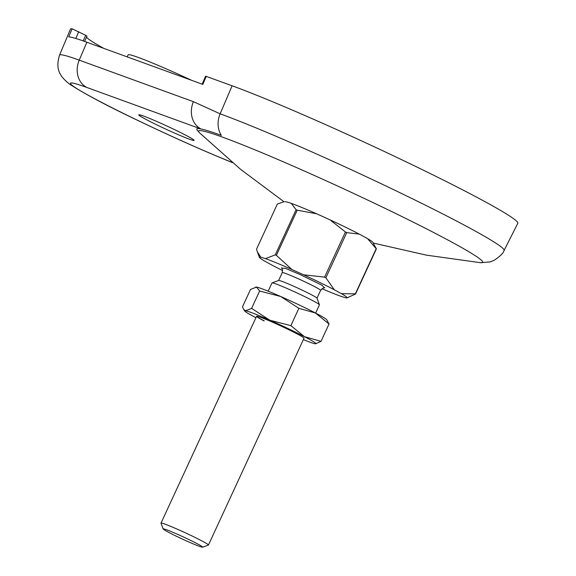 <?xml version="1.0" encoding="UTF-8"?>
<svg xmlns="http://www.w3.org/2000/svg" width="576" height="576" viewBox="0 0 576 576"><rect width="100%" height="100%" fill="white"/><g stroke="black" fill="none" stroke-linecap="round" stroke-linejoin="round"><path stroke-width="0.86" d="M186.768 138.197A30.485 1.634 -155.2 0 0 194.126 140.407A30.485 1.634 -155.2 0 0 176.897 130.759A30.485 1.634 -155.2 0 0 146.146 117.043A30.485 1.634 -155.2 0 0 138.78 114.833A30.485 1.634 -155.2 0 0 156.06 124.502A30.485 1.634 -155.2 0 0 186.768 138.197M200.995 128.981A158.89 8.532 -155.2 0 0 197.28 130.313L199.721 132.97A156.449 8.402 24.8 0 1 236.383 142.387A156.449 8.402 24.8 0 1 403.963 217.555A156.449 8.402 24.8 0 1 480.463 262.692L489.982 261.958L493.963 260.446C500.278 256.212 503.647 252.886 504.072 250.474A170.935 9.18 -155.2 0 0 407.462 196.358A170.935 9.18 -155.2 0 0 235.008 119.448A170.935 9.18 -155.2 0 0 220.14 113.825A21.773 18.331 110 0 0 221.371 135.374C211.896 131.926 205.099 129.802 200.995 128.981A21.773 18.331 -70 0 1 193.406 101.671L79.229 60.149A21.773 18.331 110 0 0 86.825 87.458L200.995 128.981M504.072 250.474L517.802 223.294A172.001 9.238 -155.2 0 0 420.588 168.833A172.001 9.238 -155.2 0 0 247.068 91.447A172.001 9.238 -155.2 0 0 232.106 85.788L206.237 76.385L202.795 84.384L86.882 42.228A128.153 6.883 -155.2 0 0 68.731 36.821L72.137 28.8A128.455 6.898 -155.2 0 0 70.452 29.146L59.537 55.116C56.347 66.082 56.794 74.506 69.977 84.37C84.355 93.758 106.877 105.732 137.542 120.305C169.963 135.835 199.75 149.191 226.901 160.366A21.773 13.91 112.2 0 1 226.022 159.948A105.71 5.681 24.8 0 1 101.239 102.182A105.71 5.681 24.8 0 1 86.825 87.458M285.062 201.715A48.485 2.606 24.8 0 1 296.539 205.358A48.485 2.606 24.8 0 1 343.764 226.346A48.485 2.606 24.8 0 1 372.802 242.258L376.373 248.875L355.514 294.019L347.033 297.886A48.334 2.599 24.8 0 1 345.672 297.77L341.136 296.388A48.334 2.599 24.8 0 1 321.941 288.691M202.147 84.146L205.56 76.212L206.237 76.385M86.515 37.21A111.038 5.962 -155.2 0 0 103.795 48.384M72.137 28.8L85.745 35.345L83.182 40.903M86.983 36.137L85.745 35.345M191.779 80.374A65.318 3.506 -155.2 0 0 143.906 59.566A65.318 3.506 -155.2 0 0 128.138 54.828L127.188 56.887M163.145 528.962L161.014 523.202A26.129 1.404 24.8 0 1 161.006 523.116A26.129 1.404 24.8 0 1 181.706 531.151A26.129 1.404 24.8 0 1 208.447 545.033A26.129 1.404 24.8 0 1 208.375 545.09L202.615 547.2A21.773 1.166 24.8 0 1 185.422 540.461A21.773 1.166 24.8 0 1 163.145 528.962A21.773 1.166 24.8 0 1 180.389 535.586A21.773 1.166 24.8 0 1 202.615 547.2M315.612 313.099L319.428 304.848A26.129 1.404 -155.2 0 0 319.421 304.769A26.129 1.404 -155.2 0 0 292.687 290.966A26.129 1.404 -155.2 0 0 272.059 282.881A26.129 1.404 -155.2 0 0 271.987 282.931L268.178 291.182M319.421 304.769L316.973 298.145A21.118 1.138 -155.2 0 0 295.366 286.992A21.118 1.138 -155.2 0 0 278.69 280.454L272.059 282.881M282.665 270.547A48.334 2.599 24.8 0 1 272.246 265.248L265.118 261.353A48.334 2.599 24.8 0 1 259.74 257.832A48.334 2.599 24.8 0 1 259.402 257.393A48.334 2.599 24.8 0 1 260.878 257.249L265.414 258.631A48.334 2.599 24.8 0 1 291.91 269.518L303.574 274.788A48.334 2.599 24.8 0 1 334.303 289.778L341.431 293.666A48.334 2.599 24.8 0 1 347.033 297.886M281.686 268.106L285.602 268.402L300.334 274.658L322.063 285.278L324.432 287.863M303.574 274.788L324.576 277.128L345.434 231.984L330.062 219.874M316.548 213.761L297.23 210.197L276.379 255.334L291.91 269.518M276.379 255.334A54.864 2.945 -155.2 0 0 275.256 254.873L265.414 258.631M275.256 254.873L296.114 209.736L291.341 203.407M283.176 202.039L277.366 204.026L256.514 249.163L257.335 251.784L260.878 257.249M355.514 294.019A54.864 2.945 -155.2 0 0 355.334 293.839L341.431 293.666M355.334 293.839L376.193 248.702L367.567 238.644M359.309 234.137L346.738 232.625L325.879 277.762L334.303 289.778M325.879 277.762A54.864 2.945 -155.2 0 0 324.576 277.128M297.23 210.197A54.864 2.945 -155.2 0 0 296.114 209.736M345.434 231.984A54.864 2.945 24.8 0 1 346.738 232.625M264.175 320.962A26.129 1.404 24.8 0 1 256.579 316.289A26.129 1.404 24.8 0 1 271.066 321.574A26.129 1.404 24.8 0 1 296.417 333.533A26.129 1.404 24.8 0 1 304.013 338.206L208.447 545.033M303.358 339.631A39.19 2.102 -155.2 0 0 315 343.735A39.19 2.102 -155.2 0 0 315.634 343.793A39.19 2.102 -155.2 0 0 304.474 336.679L290.866 325.656L298.872 308.318L280.714 296.503A39.19 2.102 -155.2 0 0 265.126 289.966A39.19 2.102 -155.2 0 0 256.536 287.071L250.517 289.454L242.51 306.792L243.641 309.434L245.592 310.752A39.19 2.102 -155.2 0 0 244.793 311.054A39.19 2.102 -155.2 0 0 255.924 317.714M298.872 308.318L315.418 312.991A39.19 2.102 -155.2 0 1 326.743 319.752L329.026 324.022L315.418 312.991A39.19 2.102 -155.2 0 0 280.714 296.503L259.618 291.031L256.536 287.071A39.19 2.102 -155.2 0 0 255.902 287.021L255.65 287.042M315.634 343.793L321.012 341.352L304.474 336.679A39.19 2.102 -155.2 0 0 269.77 320.184A39.19 2.102 -155.2 0 0 245.592 310.752L251.611 308.369L259.618 291.031M256.622 316.246A26.129 1.404 -155.2 0 0 264.226 320.861M290.866 325.656L269.77 320.184L251.611 308.369M329.026 324.022L321.012 341.352M232.488 162.598L226.022 159.948M232.106 85.788L220.14 113.825L193.406 101.671M86.882 42.228L79.229 60.149A127.469 6.847 -155.2 0 0 59.537 55.116M75.838 38.484L78.725 31.687M316.987 298.181L320.623 290.318A21.118 1.138 -155.2 0 0 299.009 279.094A21.118 1.138 -155.2 0 0 282.283 272.599C282.434 268.97 282.154 267.394 281.455 267.883M284.141 201.866L240.574 169.308L199.721 132.97M232.618 162.706L226.901 160.366M373.284 243.058L426.319 255.132L480.463 262.692M87.012 36.122L84.578 41.4M161.006 523.116L256.579 316.289M278.647 280.469L282.283 272.599M324.756 287.892C324.655 287.05 323.273 287.856 320.623 290.318M259.402 257.393L257.335 251.784M244.793 311.054L243.641 309.434"/></g></svg>
